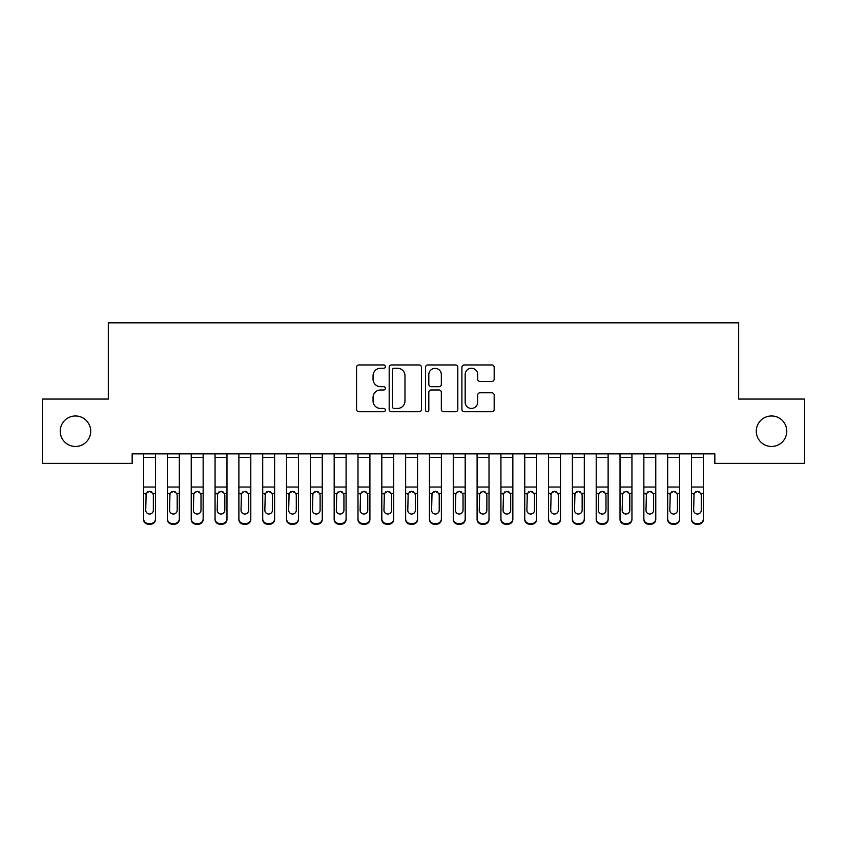 <?xml version="1.0" encoding="UTF-8"?>
<svg xmlns="http://www.w3.org/2000/svg" width="847" height="847" viewBox="0 0 847 847"><rect width="100%" height="100%" fill="white"/><g stroke="black" fill="none" stroke-linecap="round" stroke-linejoin="round"><path stroke-width="1.27" d="M385.385 366.592A1.641 1.641 0 0 0 383.755 364.951L358.906 364.951A2.34 2.34 0 0 0 356.566 367.291L356.566 409.387A2.34 2.34 0 0 0 358.906 411.727L383.755 411.727A1.641 1.641 0 0 0 385.385 410.086A1.641 1.641 0 0 0 383.755 408.445L380.536 408.445A7.485 7.485 0 0 1 373.051 400.97L373.051 397.455A7.485 7.485 0 0 1 380.536 389.98L383.755 389.98A1.641 1.641 0 0 0 385.385 388.339A1.641 1.641 0 0 0 383.755 386.698L380.536 386.698A7.485 7.485 0 0 1 373.051 379.223L373.051 375.708A7.485 7.485 0 0 1 380.536 368.233L383.755 368.233A1.641 1.641 0 0 0 385.385 366.592M756.286 431.218A15.246 15.246 0 0 0 771.532 446.464A15.246 15.246 0 0 0 786.778 431.218A15.246 15.246 0 0 0 771.532 415.972A15.246 15.246 0 0 0 756.286 431.218M60.222 431.218A15.246 15.246 0 0 0 75.457 446.464A15.246 15.246 0 0 0 90.703 431.218A15.246 15.246 0 0 0 75.457 415.972A15.246 15.246 0 0 0 60.222 431.218M491.832 381.436A2.34 2.34 0 0 0 494.172 379.107L494.172 367.291A2.34 2.34 0 0 0 491.832 364.951L464.241 364.951A2.34 2.34 0 0 0 461.911 367.291L461.911 409.387A2.34 2.34 0 0 0 464.241 411.727L491.832 411.727A2.34 2.34 0 0 0 494.172 409.387L494.172 395.115A2.34 2.34 0 0 0 491.832 392.786L480.027 392.786A2.34 2.34 0 0 0 477.687 395.115L477.687 402.198A6.257 6.257 0 0 1 471.43 408.445A6.257 6.257 0 0 1 465.183 402.198L465.183 374.48A6.257 6.257 0 0 1 471.43 368.233A6.257 6.257 0 0 1 477.687 374.48L477.687 379.107A2.34 2.34 0 0 0 480.027 381.436L491.832 381.436M714.836 453.844L132.153 453.844L132.153 463.373L42.35 463.373L42.35 399.053L108.331 399.053L108.331 322.823L738.658 322.823L738.658 399.053L804.65 399.053L804.65 463.373L714.836 463.373L714.836 453.844M421.457 367.291A2.34 2.34 0 0 0 419.117 364.951L391.526 364.951A2.34 2.34 0 0 0 389.186 367.291L389.186 409.387A2.34 2.34 0 0 0 391.526 411.727L419.117 411.727A2.34 2.34 0 0 0 421.457 409.387L421.457 367.291M427.883 364.951L455.474 364.951A2.34 2.34 0 0 1 457.814 367.291L457.814 409.387A2.34 2.34 0 0 1 455.474 411.727L443.669 411.727A2.34 2.34 0 0 1 441.329 409.387L441.329 392.309A2.34 2.34 0 0 0 438.99 389.98L431.155 389.98A2.34 2.34 0 0 0 428.815 392.309L428.815 410.086A1.641 1.641 0 0 1 427.184 411.727A1.641 1.641 0 0 1 425.543 410.086L425.543 367.291A2.34 2.34 0 0 1 427.883 364.951M394.099 368.233A1.641 1.641 0 0 0 392.457 369.864L392.457 406.814A1.641 1.641 0 0 0 394.099 408.445L397.487 408.445A7.485 7.485 0 0 0 404.972 400.97L404.972 375.708A7.485 7.485 0 0 0 397.487 368.233L394.099 368.233M441.329 374.596A6.257 6.257 0 0 0 435.072 368.35A6.257 6.257 0 0 0 428.815 374.596L428.815 384.369A2.34 2.34 0 0 0 431.155 386.698L438.99 386.698A2.34 2.34 0 0 0 441.329 384.369L441.329 374.596M143.588 494.076L143.588 519.444A4.764 4.733 180 0 0 148.363 524.177L150.745 524.177L150.745 523.488A4.764 4.733 -0 0 0 155.509 518.756L155.509 519.444M155.499 518.756L155.499 519.444A4.764 4.733 180 0 1 150.734 524.177M153.36 510.233L153.36 495.146L153.36 510.233A3.812 3.79 180 0 1 149.548 514.023A3.812 3.79 180 0 0 153.36 510.233M145.737 510.921L145.737 510.233A3.812 3.79 180 0 0 149.548 514.023M147.558 491.874L145.737 494.786M151.539 491.874L149.548 491.313L152.936 493.388L153.36 495.146M155.509 453.844L143.598 453.844M155.499 453.897L155.499 457.38M143.598 519.444L143.598 457.38L155.509 457.38L155.509 493.388L152.936 493.388M155.499 493.388L155.509 518.756M143.588 453.897L143.588 457.38M148.352 524.177A4.764 4.733 180 0 1 143.588 519.444M143.598 518.756A4.764 4.733 -0 0 0 148.363 523.488L150.745 523.488M143.598 493.388L146.16 493.388L145.737 510.233M146.16 493.388L149.548 491.313M167.41 494.076L167.41 519.444A4.764 4.733 180 0 0 172.174 524.177M179.32 518.756L179.32 519.444M177.182 510.233L177.182 495.146L177.182 510.233A3.812 3.79 180 0 1 173.37 514.023A3.812 3.79 180 0 0 177.182 510.233M169.559 510.921L169.559 510.233A3.812 3.79 180 0 0 173.37 514.023M171.38 491.874L169.559 494.786M175.361 491.874L173.37 491.313L176.758 493.388L177.182 495.146M191.231 494.076L191.231 519.444A4.764 4.733 180 0 0 195.996 524.177M203.142 518.756L203.142 519.444M201.004 510.233L201.004 495.146L201.004 510.233A3.812 3.79 180 0 1 197.192 514.023A3.812 3.79 180 0 0 201.004 510.233M193.381 510.921L193.381 510.233A3.812 3.79 180 0 0 197.192 514.023M195.202 491.874L193.381 494.786M199.183 491.874L197.192 491.313L200.58 493.388L201.004 495.146M179.331 453.844L167.42 453.844M179.32 453.897L179.32 457.38M167.42 518.756A4.764 4.733 -0 0 0 172.185 523.488L172.185 524.177A4.764 4.733 180 0 1 167.42 519.444L167.42 457.38L179.331 457.38L179.331 519.444A4.764 4.733 180 0 1 174.567 524.177L174.567 523.488A4.764 4.733 -0 0 0 179.331 518.756M167.41 453.897L167.41 457.38M172.185 524.177L174.567 524.177M172.185 523.488L174.567 523.488M167.42 493.388L169.982 493.388L169.559 510.233M169.982 493.388L173.37 491.313M203.153 453.844L191.242 453.844M203.142 453.897L203.142 457.38M191.242 518.756A4.764 4.733 -0 0 0 196.006 523.488L196.006 524.177A4.764 4.733 180 0 1 191.242 519.444L191.242 457.38L203.153 457.38L203.153 519.444A4.764 4.733 180 0 1 198.389 524.177L198.389 523.488A4.764 4.733 -0 0 0 203.153 518.756M191.231 453.897L191.231 457.38M196.006 524.177L198.389 524.177M196.006 523.488L198.389 523.488M191.242 493.388L193.804 493.388L193.381 510.233M193.804 493.388L197.192 491.313M215.053 494.076L215.053 519.444A4.764 4.733 180 0 0 219.818 524.177M226.964 518.756L226.964 519.444M224.826 510.233L224.826 495.146L224.826 510.233A3.812 3.79 180 0 1 221.014 514.023A3.812 3.79 180 0 0 224.826 510.233M217.203 510.921L217.203 510.233A3.812 3.79 180 0 0 221.014 514.023M219.024 491.874L217.203 494.786M223.005 491.874L221.014 491.313L224.402 493.388L224.826 495.146M238.875 494.076L238.875 519.444A4.764 4.733 180 0 0 243.64 524.177M250.786 518.756L250.786 519.444M248.647 510.233L248.647 495.146L248.647 510.233A3.812 3.79 180 0 1 244.836 514.023A3.812 3.79 180 0 0 248.647 510.233M241.024 510.921L241.024 510.233A3.812 3.79 180 0 0 244.836 514.023M242.845 491.874L241.024 494.786M246.826 491.874L244.836 491.313L248.224 493.388L248.647 495.146M226.975 453.844L215.064 453.844M226.964 453.897L226.964 457.38M215.064 518.756A4.764 4.733 -0 0 0 219.828 523.488L219.828 524.177A4.764 4.733 180 0 1 215.064 519.444L215.064 457.38L226.975 457.38L226.975 519.444A4.764 4.733 180 0 1 222.21 524.177L222.21 523.488A4.764 4.733 -0 0 0 226.975 518.756M215.053 453.897L215.053 457.38M219.828 524.177L222.21 524.177M219.828 523.488L222.21 523.488M215.064 493.388L217.626 493.388L217.203 510.233M217.626 493.388L221.014 491.313M250.797 453.844L238.886 453.844M250.786 453.897L250.786 457.38M238.886 518.756A4.764 4.733 -0 0 0 243.65 523.488L243.65 524.177A4.764 4.733 180 0 1 238.886 519.444L238.886 457.38L250.797 457.38L250.797 519.444A4.764 4.733 180 0 1 246.032 524.177L246.032 523.488A4.764 4.733 -0 0 0 250.797 518.756M238.875 453.897L238.875 457.38M243.65 524.177L246.032 524.177M243.65 523.488L246.032 523.488M238.886 493.388L241.448 493.388L241.024 510.233M241.448 493.388L244.836 491.313M262.697 494.076L262.697 519.444A4.764 4.733 180 0 0 267.461 524.177M274.608 518.756L274.608 519.444M272.469 510.233L272.469 495.146L272.469 510.233A3.812 3.79 180 0 1 268.658 514.023A3.812 3.79 180 0 0 272.469 510.233M264.846 510.921L264.846 510.233A3.812 3.79 180 0 0 268.658 514.023M266.667 491.874L264.846 494.786M270.648 491.874L268.658 491.313L272.046 493.388L272.469 495.146M274.619 453.844L262.708 453.844M274.608 453.897L274.608 457.38M262.708 518.756A4.764 4.733 -0 0 0 267.472 523.488L267.472 524.177A4.764 4.733 180 0 1 262.708 519.444L262.708 457.38L274.619 457.38L274.619 519.444A4.764 4.733 180 0 1 269.854 524.177L269.854 523.488A4.764 4.733 -0 0 0 274.619 518.756M262.697 453.897L262.697 457.38M267.472 524.177L269.854 524.177M267.472 523.488L269.854 523.488M262.708 493.388L265.27 493.388L264.846 510.233M265.27 493.388L268.658 491.313M286.519 494.076L286.519 519.444A4.764 4.733 180 0 0 291.283 524.177M298.43 518.756L298.43 519.444M296.291 510.233L296.291 495.146L296.291 510.233A3.812 3.79 180 0 1 292.48 514.023A3.812 3.79 180 0 0 296.291 510.233M288.668 510.921L288.668 510.233A3.812 3.79 180 0 0 292.48 514.023M290.489 491.874L288.668 494.786M294.47 491.874L292.48 491.313L295.868 493.388L296.291 495.146M298.44 453.844L286.53 453.844M298.43 453.897L298.43 457.38M286.53 518.756A4.764 4.733 -0 0 0 291.294 523.488L291.294 524.177A4.764 4.733 180 0 1 286.53 519.444L286.53 457.38L298.44 457.38L298.44 519.444A4.764 4.733 180 0 1 293.676 524.177L293.676 523.488A4.764 4.733 -0 0 0 298.44 518.756M286.519 453.897L286.519 457.38M291.294 524.177L293.676 524.177M291.294 523.488L293.676 523.488M286.53 493.388L289.092 493.388L288.668 510.233M289.092 493.388L292.48 491.313M310.341 494.076L310.341 519.444A4.764 4.733 180 0 0 315.105 524.177M322.252 518.756L322.252 519.444M320.113 510.233L320.113 495.146L320.113 510.233A3.812 3.79 180 0 1 316.302 514.023A3.812 3.79 180 0 0 320.113 510.233M312.49 510.921L312.49 510.233A3.812 3.79 180 0 0 316.302 514.023M314.311 491.874L312.49 494.786M318.292 491.874L316.302 491.313L319.69 493.388L320.113 495.146M322.262 453.844L310.351 453.844M322.252 453.897L322.252 457.38M310.351 518.756A4.764 4.733 -0 0 0 315.116 523.488L315.116 524.177A4.764 4.733 180 0 1 310.351 519.444L310.351 457.38L322.262 457.38L322.262 519.444A4.764 4.733 180 0 1 317.498 524.177L317.498 523.488A4.764 4.733 -0 0 0 322.262 518.756M310.341 453.897L310.341 457.38M315.116 524.177L317.498 524.177M315.116 523.488L317.498 523.488M310.351 493.388L312.914 493.388L312.49 510.233M312.914 493.388L316.302 491.313M334.163 494.076L334.163 519.444A4.764 4.733 180 0 0 338.927 524.177M346.074 518.756L346.074 519.444M343.935 510.233L343.935 495.146L343.935 510.233A3.812 3.79 180 0 1 340.123 514.023A3.812 3.79 180 0 0 343.935 510.233M336.312 510.921L336.312 510.233A3.812 3.79 180 0 0 340.123 514.023M338.133 491.874L336.312 494.786M342.114 491.874L340.123 491.313L343.511 493.388L343.935 495.146M346.084 453.844L334.173 453.844M346.074 453.897L346.074 457.38M334.173 518.756A4.764 4.733 -0 0 0 338.938 523.488L338.938 524.177A4.764 4.733 180 0 1 334.173 519.444L334.173 457.38L346.084 457.38L346.084 519.444A4.764 4.733 180 0 1 341.32 524.177L341.32 523.488A4.764 4.733 -0 0 0 346.084 518.756M334.163 453.897L334.163 457.38M338.938 524.177L341.32 524.177M338.938 523.488L341.32 523.488M334.173 493.388L336.735 493.388L336.312 510.233M336.735 493.388L340.123 491.313M357.985 494.076L357.985 519.444A4.764 4.733 180 0 0 362.749 524.177M369.895 518.756L369.895 519.444M367.757 510.233L367.757 495.146L367.757 510.233A3.812 3.79 180 0 1 363.945 514.023A3.812 3.79 180 0 0 367.757 510.233M360.134 510.921L360.134 510.233A3.812 3.79 180 0 0 363.945 514.023M361.955 491.874L360.134 494.786M365.936 491.874L363.945 491.313L367.333 493.388L367.757 495.146M369.906 453.844L357.995 453.844M369.895 453.897L369.895 457.38M357.995 518.756A4.764 4.733 -0 0 0 362.76 523.488L362.76 524.177A4.764 4.733 180 0 1 357.995 519.444L357.995 457.38L369.906 457.38L369.906 519.444A4.764 4.733 180 0 1 365.142 524.177L365.142 523.488A4.764 4.733 -0 0 0 369.906 518.756M357.985 453.897L357.985 457.38M362.76 524.177L365.142 524.177M362.76 523.488L365.142 523.488M357.995 493.388L360.557 493.388L360.134 510.233M360.557 493.388L363.945 491.313M381.806 494.076L381.806 519.444A4.764 4.733 180 0 0 386.571 524.177M393.717 518.756L393.717 519.444M391.579 510.233L391.579 495.146L391.579 510.233A3.812 3.79 180 0 1 387.767 514.023A3.812 3.79 180 0 0 391.579 510.233M383.956 510.921L383.956 510.233A3.812 3.79 180 0 0 387.767 514.023M385.777 491.874L383.956 494.786M389.758 491.874L387.767 491.313L391.155 493.388L391.579 495.146M393.728 453.844L381.817 453.844M393.717 453.897L393.717 457.38M381.817 518.756A4.764 4.733 -0 0 0 386.581 523.488L386.581 524.177A4.764 4.733 180 0 1 381.817 519.444L381.817 457.38L393.728 457.38L393.728 519.444A4.764 4.733 180 0 1 388.964 524.177L388.964 523.488A4.764 4.733 -0 0 0 393.728 518.756M381.806 453.897L381.806 457.38M386.581 524.177L388.964 524.177M386.581 523.488L388.964 523.488M381.817 493.388L384.379 493.388L383.956 510.233M384.379 493.388L387.767 491.313M405.628 494.076L405.628 519.444A4.764 4.733 180 0 0 410.393 524.177M417.539 518.756L417.539 519.444M415.401 510.233L415.401 495.146L415.401 510.233A3.812 3.79 180 0 1 411.589 514.023A3.812 3.79 180 0 0 415.401 510.233M407.778 510.921L407.778 510.233A3.812 3.79 180 0 0 411.589 514.023M409.599 491.874L407.778 494.786M413.58 491.874L411.589 491.313L414.977 493.388L415.401 495.146M417.55 453.844L405.639 453.844M417.539 453.897L417.539 457.38M405.639 518.756A4.764 4.733 -0 0 0 410.403 523.488L410.403 524.177A4.764 4.733 180 0 1 405.639 519.444L405.639 457.38L417.55 457.38L417.55 519.444A4.764 4.733 180 0 1 412.785 524.177L412.785 523.488A4.764 4.733 -0 0 0 417.55 518.756M405.628 453.897L405.628 457.38M410.403 524.177L412.785 524.177M410.403 523.488L412.785 523.488M405.639 493.388L408.201 493.388L407.778 510.233M408.201 493.388L411.589 491.313M429.45 494.076L429.45 519.444A4.764 4.733 180 0 0 434.215 524.177M441.361 518.756L441.361 519.444M439.222 510.233L439.222 495.146L439.222 510.233A3.812 3.79 180 0 1 435.411 514.023A3.812 3.79 180 0 0 439.222 510.233M431.599 510.921L431.599 510.233A3.812 3.79 180 0 0 435.411 514.023M433.42 491.874L431.599 494.786M437.401 491.874L435.411 491.313L438.799 493.388L439.222 495.146M441.372 453.844L429.461 453.844M441.361 453.897L441.361 457.38M429.461 518.756A4.764 4.733 -0 0 0 434.225 523.488L434.225 524.177A4.764 4.733 180 0 1 429.461 519.444L429.461 457.38L441.372 457.38L441.372 519.444A4.764 4.733 180 0 1 436.607 524.177L436.607 523.488A4.764 4.733 -0 0 0 441.372 518.756M429.45 453.897L429.45 457.38M434.225 524.177L436.607 524.177M434.225 523.488L436.607 523.488M429.461 493.388L432.023 493.388L431.599 510.233M432.023 493.388L435.411 491.313M453.272 494.076L453.272 519.444A4.764 4.733 180 0 0 458.036 524.177M465.183 518.756L465.183 519.444M463.044 510.233L463.044 495.146L463.044 510.233A3.812 3.79 180 0 1 459.233 514.023A3.812 3.79 180 0 0 463.044 510.233M455.421 510.921L455.421 510.233A3.812 3.79 180 0 0 459.233 514.023M457.242 491.874L455.421 494.786M461.223 491.874L459.233 491.313L462.621 493.388L463.044 495.146M465.194 453.844L453.283 453.844M465.183 453.897L465.183 457.38M453.283 518.756A4.764 4.733 -0 0 0 458.047 523.488L458.047 524.177A4.764 4.733 180 0 1 453.283 519.444L453.283 457.38L465.194 457.38L465.194 519.444A4.764 4.733 180 0 1 460.429 524.177L460.429 523.488A4.764 4.733 -0 0 0 465.194 518.756M453.272 453.897L453.272 457.38M458.047 524.177L460.429 524.177M458.047 523.488L460.429 523.488M453.283 493.388L455.845 493.388L455.421 510.233M455.845 493.388L459.233 491.313M477.094 494.076L477.094 519.444A4.764 4.733 180 0 0 481.858 524.177M489.005 518.756L489.005 519.444M486.866 510.233L486.866 495.146L486.866 510.233A3.812 3.79 180 0 1 483.055 514.023A3.812 3.79 180 0 0 486.866 510.233M479.243 510.921L479.243 510.233A3.812 3.79 180 0 0 483.055 514.023M481.064 491.874L479.243 494.786M485.045 491.874L483.055 491.313L486.443 493.388L486.866 495.146M489.015 453.844L477.105 453.844M489.005 453.897L489.005 457.38M477.105 518.756A4.764 4.733 -0 0 0 481.869 523.488L481.869 524.177A4.764 4.733 180 0 1 477.105 519.444L477.105 457.38L489.015 457.38L489.015 519.444A4.764 4.733 180 0 1 484.251 524.177L484.251 523.488A4.764 4.733 -0 0 0 489.015 518.756M477.094 453.897L477.094 457.38M481.869 524.177L484.251 524.177M481.869 523.488L484.251 523.488M477.105 493.388L479.667 493.388L479.243 510.233M479.667 493.388L483.055 491.313M500.916 494.076L500.916 519.444A4.764 4.733 180 0 0 505.68 524.177M512.827 518.756L512.827 519.444M510.688 510.233L510.688 495.146L510.688 510.233A3.812 3.79 180 0 1 506.877 514.023A3.812 3.79 180 0 0 510.688 510.233M503.065 510.921L503.065 510.233A3.812 3.79 180 0 0 506.877 514.023M504.886 491.874L503.065 494.786M508.867 491.874L506.877 491.313L510.265 493.388L510.688 495.146M512.837 453.844L500.926 453.844M512.827 453.897L512.827 457.38M500.926 518.756A4.764 4.733 -0 0 0 505.691 523.488L505.691 524.177A4.764 4.733 180 0 1 500.926 519.444L500.926 457.38L512.837 457.38L512.837 519.444A4.764 4.733 180 0 1 508.073 524.177L508.073 523.488A4.764 4.733 -0 0 0 512.837 518.756M500.916 453.897L500.916 457.38M505.691 524.177L508.073 524.177M505.691 523.488L508.073 523.488M500.926 493.388L503.489 493.388L503.065 510.233M503.489 493.388L506.877 491.313M524.738 494.076L524.738 519.444A4.764 4.733 180 0 0 529.502 524.177M536.649 518.756L536.649 519.444M534.51 510.233L534.51 495.146L534.51 510.233A3.812 3.79 180 0 1 530.698 514.023A3.812 3.79 180 0 0 534.51 510.233M526.887 510.921L526.887 510.233A3.812 3.79 180 0 0 530.698 514.023M528.708 491.874L526.887 494.786M532.689 491.874L530.698 491.313L534.086 493.388L534.51 495.146M536.659 453.844L524.748 453.844M536.649 453.897L536.649 457.38M524.748 518.756A4.764 4.733 -0 0 0 529.513 523.488L529.513 524.177A4.764 4.733 180 0 1 524.748 519.444L524.748 457.38L536.659 457.38L536.659 519.444A4.764 4.733 180 0 1 531.895 524.177L531.895 523.488A4.764 4.733 -0 0 0 536.659 518.756M524.738 453.897L524.738 457.38M529.513 524.177L531.895 524.177M529.513 523.488L531.895 523.488M524.748 493.388L527.31 493.388L526.887 510.233M527.31 493.388L530.698 491.313M548.56 494.076L548.56 519.444A4.764 4.733 180 0 0 553.324 524.177M560.47 518.756L560.47 519.444M558.332 510.233L558.332 495.146L558.332 510.233A3.812 3.79 180 0 1 554.52 514.023A3.812 3.79 180 0 0 558.332 510.233M550.709 510.921L550.709 510.233A3.812 3.79 180 0 0 554.52 514.023M552.53 491.874L550.709 494.786M556.511 491.874L554.52 491.313L557.908 493.388L558.332 495.146M560.481 453.844L548.57 453.844M560.47 453.897L560.47 457.38M548.57 518.756A4.764 4.733 -0 0 0 553.335 523.488L553.335 524.177A4.764 4.733 180 0 1 548.57 519.444L548.57 457.38L560.481 457.38L560.481 519.444A4.764 4.733 180 0 1 555.717 524.177L555.717 523.488A4.764 4.733 -0 0 0 560.481 518.756M548.56 453.897L548.56 457.38M553.335 524.177L555.717 524.177M553.335 523.488L555.717 523.488M548.57 493.388L551.132 493.388L550.709 510.233M551.132 493.388L554.52 491.313M572.381 494.076L572.381 519.444A4.764 4.733 180 0 0 577.146 524.177M584.292 518.756L584.292 519.444M582.154 510.233L582.154 495.146L582.154 510.233A3.812 3.79 180 0 1 578.342 514.023A3.812 3.79 180 0 0 582.154 510.233M574.531 510.921L574.531 510.233A3.812 3.79 180 0 0 578.342 514.023M576.352 491.874L574.531 494.786M580.333 491.874L578.342 491.313L581.73 493.388L582.154 495.146M584.303 453.844L572.392 453.844M584.292 453.897L584.292 457.38M572.392 518.756A4.764 4.733 -0 0 0 577.156 523.488L577.156 524.177A4.764 4.733 180 0 1 572.392 519.444L572.392 457.38L584.303 457.38L584.303 519.444A4.764 4.733 180 0 1 579.539 524.177L579.539 523.488A4.764 4.733 -0 0 0 584.303 518.756M572.381 453.897L572.381 457.38M577.156 524.177L579.539 524.177M577.156 523.488L579.539 523.488M572.392 493.388L574.954 493.388L574.531 510.233M574.954 493.388L578.342 491.313M596.203 494.076L596.203 519.444A4.764 4.733 180 0 0 600.968 524.177M608.114 518.756L608.114 519.444M605.976 510.233L605.976 495.146L605.976 510.233A3.812 3.79 180 0 1 602.164 514.023A3.812 3.79 180 0 0 605.976 510.233M598.353 510.921L598.353 510.233A3.812 3.79 180 0 0 602.164 514.023M600.174 491.874L598.353 494.786M604.155 491.874L602.164 491.313L605.552 493.388L605.976 495.146M608.125 453.844L596.214 453.844M608.114 453.897L608.114 457.38M596.214 518.756A4.764 4.733 -0 0 0 600.978 523.488L600.978 524.177A4.764 4.733 180 0 1 596.214 519.444L596.214 457.38L608.125 457.38L608.125 519.444A4.764 4.733 180 0 1 603.36 524.177L603.36 523.488A4.764 4.733 -0 0 0 608.125 518.756M596.203 453.897L596.203 457.38M600.978 524.177L603.36 524.177M600.978 523.488L603.36 523.488M596.214 493.388L598.776 493.388L598.353 510.233M598.776 493.388L602.164 491.313M620.025 494.076L620.025 519.444A4.764 4.733 180 0 0 624.79 524.177M631.936 518.756L631.936 519.444M629.797 510.233L629.797 495.146L629.797 510.233A3.812 3.79 180 0 1 625.986 514.023A3.812 3.79 180 0 0 629.797 510.233M622.174 510.921L622.174 510.233A3.812 3.79 180 0 0 625.986 514.023M623.995 491.874L622.174 494.786M627.976 491.874L625.986 491.313L629.374 493.388L629.797 495.146M631.947 453.844L620.036 453.844M631.936 453.897L631.936 457.38M620.036 518.756A4.764 4.733 -0 0 0 624.8 523.488L624.8 524.177A4.764 4.733 180 0 1 620.036 519.444L620.036 457.38L631.947 457.38L631.947 519.444A4.764 4.733 180 0 1 627.182 524.177L627.182 523.488A4.764 4.733 -0 0 0 631.947 518.756M620.025 453.897L620.025 457.38M624.8 524.177L627.182 524.177M624.8 523.488L627.182 523.488M620.036 493.388L622.598 493.388L622.174 510.233M622.598 493.388L625.986 491.313M643.847 494.076L643.847 519.444A4.764 4.733 180 0 0 648.611 524.177M655.758 518.756L655.758 519.444M653.619 510.233L653.619 495.146L653.619 510.233A3.812 3.79 180 0 1 649.808 514.023A3.812 3.79 180 0 0 653.619 510.233M645.996 510.921L645.996 510.233A3.812 3.79 180 0 0 649.808 514.023M647.817 491.874L645.996 494.786M651.798 491.874L649.808 491.313L653.196 493.388L653.619 495.146M655.769 453.844L643.858 453.844M655.758 453.897L655.758 457.38M643.858 518.756A4.764 4.733 -0 0 0 648.622 523.488L648.622 524.177A4.764 4.733 180 0 1 643.858 519.444L643.858 457.38L655.769 457.38L655.769 519.444A4.764 4.733 180 0 1 651.004 524.177L651.004 523.488A4.764 4.733 -0 0 0 655.769 518.756M643.847 453.897L643.847 457.38M648.622 524.177L651.004 524.177M648.622 523.488L651.004 523.488M643.858 493.388L646.42 493.388L645.996 510.233M646.42 493.388L649.808 491.313M667.669 494.076L667.669 519.444A4.764 4.733 180 0 0 672.433 524.177M679.58 518.756L679.58 519.444M677.441 510.233L677.441 495.146L677.441 510.233A3.812 3.79 180 0 1 673.63 514.023A3.812 3.79 180 0 0 677.441 510.233M669.818 510.921L669.818 510.233A3.812 3.79 180 0 0 673.63 514.023M671.639 491.874L669.818 494.786M675.62 491.874L673.63 491.313L677.018 493.388L677.441 495.146M679.59 453.844L667.68 453.844M679.58 453.897L679.58 457.38M667.68 518.756A4.764 4.733 -0 0 0 672.444 523.488L672.444 524.177A4.764 4.733 180 0 1 667.68 519.444L667.68 457.38L679.59 457.38L679.59 519.444A4.764 4.733 180 0 1 674.826 524.177L674.826 523.488A4.764 4.733 -0 0 0 679.59 518.756M667.669 453.897L667.669 457.38M672.444 524.177L674.826 524.177M672.444 523.488L674.826 523.488M667.68 493.388L670.242 493.388L669.818 510.233M670.242 493.388L673.63 491.313M691.491 494.076L691.491 519.444A4.764 4.733 180 0 0 696.255 524.177M703.402 518.756L703.402 519.444M701.263 510.233L701.263 495.146L701.263 510.233A3.812 3.79 180 0 1 697.452 514.023A3.812 3.79 180 0 0 701.263 510.233M693.64 510.921L693.64 510.233A3.812 3.79 180 0 0 697.452 514.023M695.461 491.874L693.64 494.786M699.442 491.874L697.452 491.313L700.84 493.388L701.263 495.146M703.412 453.844L691.501 453.844M703.402 453.897L703.402 457.38M691.501 518.756A4.764 4.733 -0 0 0 696.266 523.488L696.266 524.177A4.764 4.733 180 0 1 691.501 519.444L691.501 457.38L703.412 457.38L703.412 519.444A4.764 4.733 180 0 1 698.648 524.177L698.648 523.488A4.764 4.733 -0 0 0 703.412 518.756M691.491 453.897L691.491 457.38M696.266 524.177L698.648 524.177M696.266 523.488L698.648 523.488M691.501 493.388L694.064 493.388L693.64 510.233M694.064 493.388L697.452 491.313M143.588 487.036L155.499 487.036M148.363 523.488L148.363 524.177M176.758 493.388L179.331 493.388M167.41 487.036L179.32 487.036M200.58 493.388L203.153 493.388M191.231 487.036L203.142 487.036M224.402 493.388L226.975 493.388M215.053 487.036L226.964 487.036M248.224 493.388L250.797 493.388M238.875 487.036L250.786 487.036M272.046 493.388L274.619 493.388M262.697 487.036L274.608 487.036M295.868 493.388L298.44 493.388M286.519 487.036L298.43 487.036M319.69 493.388L322.262 493.388M310.341 487.036L322.252 487.036M343.511 493.388L346.084 493.388M334.163 487.036L346.074 487.036M367.333 493.388L369.906 493.388M357.985 487.036L369.895 487.036M391.155 493.388L393.728 493.388M381.806 487.036L393.717 487.036M414.977 493.388L417.55 493.388M405.628 487.036L417.539 487.036M438.799 493.388L441.372 493.388M429.45 487.036L441.361 487.036M462.621 493.388L465.194 493.388M453.272 487.036L465.183 487.036M486.443 493.388L489.015 493.388M477.094 487.036L489.005 487.036M510.265 493.388L512.837 493.388M500.916 487.036L512.827 487.036M534.086 493.388L536.659 493.388M524.738 487.036L536.649 487.036M557.908 493.388L560.481 493.388M548.56 487.036L560.47 487.036M581.73 493.388L584.303 493.388M572.381 487.036L584.292 487.036M605.552 493.388L608.125 493.388M596.203 487.036L608.114 487.036M629.374 493.388L631.947 493.388M620.025 487.036L631.936 487.036M653.196 493.388L655.769 493.388M643.847 487.036L655.758 487.036M677.018 493.388L679.59 493.388M667.669 487.036L679.58 487.036M700.84 493.388L703.412 493.388M691.491 487.036L703.402 487.036"/></g></svg>
